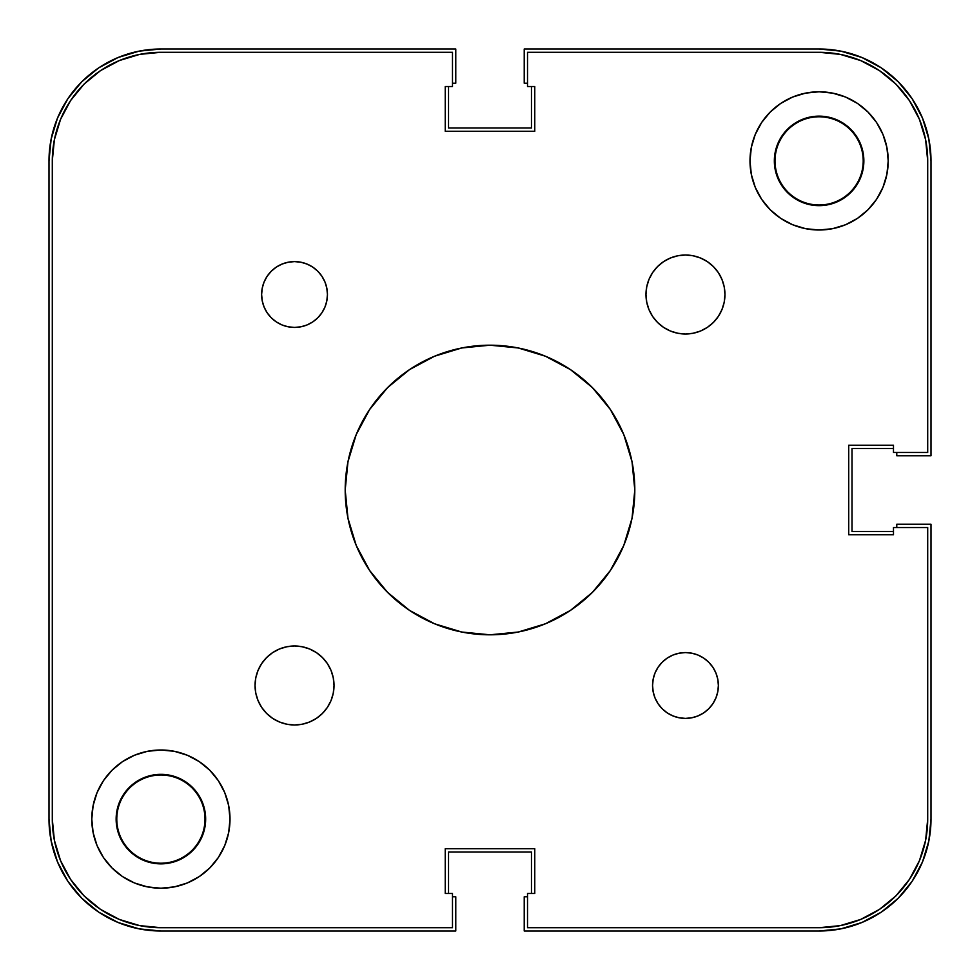 <?xml version="1.0" encoding="UTF-8"?>
<svg xmlns="http://www.w3.org/2000/svg" width="980" height="980" viewBox="0 0 980 980"><rect width="100%" height="100%" fill="white"/><g stroke="black" fill="none" stroke-linecap="round" stroke-linejoin="round"><path stroke-width="1.47" d="M775.009 160.892L775.009 160.892A44.1 44.1 0 0 0 819.109 204.992A44.1 44.1 0 0 0 863.209 160.892L863.858 160.892L863.209 160.892A44.1 44.1 0 0 1 819.109 204.992A44.1 44.1 0 0 1 775.009 160.892L775.009 160.892A44.1 44.1 0 0 1 819.109 116.792A44.1 44.1 0 0 1 863.209 160.892L863.209 160.892A44.1 44.1 0 0 0 819.109 116.792A44.1 44.1 0 0 0 775.009 160.892L774.347 160.892L775.009 160.892M116.792 819.109L116.792 819.109A44.1 44.1 0 0 0 160.892 863.209A44.1 44.1 0 0 0 204.992 819.109L205.653 819.109L204.992 819.109A44.1 44.1 0 0 1 160.892 863.209A44.1 44.1 0 0 1 116.792 819.109L116.792 819.109A44.1 44.1 0 0 1 160.892 775.009A44.1 44.1 0 0 1 204.992 819.109L204.992 819.109A44.1 44.1 0 0 0 160.892 775.009A44.1 44.1 0 0 0 116.792 819.109L116.142 819.109L116.792 819.109M57.514 118.078L51.156 139.062L49 160.892L49 819.109L49 160.892A111.892 111.892 0 0 1 160.892 49L455.774 49L160.892 49L139.062 51.156L118.078 57.514L98.735 67.853L81.769 81.769L67.853 98.735L57.514 118.078L67.853 98.735M455.774 83.227L455.774 49L455.774 83.227L452.478 83.227L455.774 83.227M448.534 127.988L448.534 86.522L448.534 127.988L531.466 127.988L531.466 86.522L531.466 127.988L448.534 127.988M527.522 83.227L524.226 83.227L524.226 49L819.109 49L524.226 49L524.226 83.227L527.522 83.227M861.922 57.514L840.938 51.156L819.109 49A111.892 111.892 0 0 1 931 160.892L931 455.774L896.774 455.774L931 455.774L931 160.892L928.844 139.062L922.486 118.078L912.147 98.735L898.231 81.769L881.265 67.853L861.922 57.514L881.265 67.853M896.774 452.478L896.774 455.774L896.774 452.478M852.012 448.534L893.478 448.534L852.012 448.534L852.012 531.466L893.478 531.466L852.012 531.466L852.012 448.534M922.486 861.922L928.844 840.938L931 819.109L931 524.226L896.774 524.226L896.774 527.522L896.774 524.226L931 524.226L931 819.109A111.892 111.892 0 0 1 819.109 931L524.226 931L524.226 896.774L524.226 931L819.109 931L840.938 928.844L861.922 922.486L881.265 912.147L898.231 898.231L912.147 881.265L922.486 861.922L912.147 881.265M527.522 896.774L524.226 896.774L527.522 896.774M531.466 852.012L531.466 893.478L531.466 852.012L448.534 852.012L448.534 893.478L448.534 852.012L531.466 852.012M118.078 922.486L139.062 928.844L160.892 931L455.774 931L455.774 896.774L452.478 896.774L455.774 896.774L455.774 931L160.892 931A111.892 111.892 0 0 1 49 819.109L51.156 840.938L57.514 861.922L67.853 881.265L81.769 898.231L98.735 912.147L118.078 922.486L98.735 912.147M927.705 819.109L927.705 527.522L927.705 819.109A108.609 108.609 0 0 1 819.109 927.705L527.522 927.705L527.522 893.478L527.522 927.705L819.109 927.705L840.289 925.622L860.661 919.436L879.44 909.403L895.904 895.904L909.403 879.44L919.436 860.661L925.622 840.289L919.436 860.661L909.403 879.44L895.904 895.904L879.44 909.403L860.661 919.436L840.289 925.622L860.661 919.436L879.44 909.403L895.904 895.904L909.403 879.44L919.436 860.661L925.622 840.289L927.705 819.109L925.622 840.289L919.436 860.661L909.403 879.44L895.904 895.904L879.44 909.403L860.661 919.436L840.289 925.622L819.109 927.705L840.289 925.622M819.109 52.295L527.522 52.295L819.109 52.295A108.609 108.609 0 0 1 927.705 160.892L925.622 139.711L919.436 119.34L909.403 100.56L895.904 84.096L879.44 70.597L860.661 60.564L840.289 54.378L860.661 60.564L879.44 70.597L895.904 84.096L909.403 100.56L919.436 119.34L925.622 139.711L919.436 119.34L909.403 100.56L895.904 84.096L879.44 70.597L860.661 60.564L840.289 54.378L819.109 52.295L840.289 54.378L860.661 60.564L879.44 70.597L895.904 84.096L909.403 100.56L919.436 119.34L925.622 139.711L927.705 160.892L927.705 452.478L893.478 452.478L893.478 445.238L848.729 445.238L848.729 534.762L848.729 445.238L893.478 445.238L893.478 452.478L927.705 452.478L927.705 160.892L925.622 139.711M52.295 160.892L52.295 819.109L54.378 840.289L60.564 860.661L70.597 879.44L84.096 895.904L100.56 909.403L119.34 919.436L139.711 925.622L160.892 927.705A108.609 108.609 0 0 1 52.295 819.109L52.295 160.892A108.609 108.609 0 0 1 160.892 52.295L139.711 54.378L119.34 60.564L100.56 70.597L84.096 84.096L70.597 100.56L60.564 119.34L54.378 139.711L60.564 119.34L70.597 100.56L84.096 84.096L100.56 70.597L119.34 60.564L139.711 54.378L119.34 60.564L100.56 70.597L84.096 84.096L70.597 100.56L60.564 119.34L54.378 139.711L52.295 160.892L54.378 139.711L60.564 119.34L70.597 100.56L84.096 84.096L100.56 70.597L119.34 60.564L139.711 54.378L160.892 52.295L452.478 52.295L452.478 86.522L445.238 86.522L445.238 131.271L534.762 131.271L445.238 131.271L445.238 86.522L452.478 86.522L452.478 52.295L160.892 52.295L139.711 54.378M160.892 927.705L452.478 927.705L160.892 927.705L139.711 925.622L119.34 919.436L100.56 909.403L84.096 895.904L70.597 879.44L60.564 860.661L54.378 840.289L60.564 860.661L70.597 879.44L84.096 895.904L100.56 909.403L119.34 919.436L139.711 925.622L119.34 919.436L100.56 909.403L84.096 895.904L70.597 879.44L60.564 860.661L54.378 840.289L52.295 819.109L54.378 840.289M272.587 718.328L266.609 713.416L261.697 707.425L258.046 700.602L255.792 693.191L255.045 685.486A39.494 39.494 0 0 1 294.527 645.992A39.494 39.494 0 0 1 334.021 685.486A39.494 39.494 0 0 1 294.527 724.98A39.494 39.494 0 0 1 255.045 685.486L255.792 677.78L258.046 670.369L261.697 663.546L266.609 657.568L272.587 652.655L279.423 649.005L286.822 646.751L294.527 645.992L302.232 646.751L309.643 649.005L316.479 652.655L322.457 657.568L327.369 663.546L331.02 670.369L333.261 677.78L334.021 685.486L333.261 693.191L331.02 700.602L327.369 707.425L322.457 713.416L316.479 718.328L309.643 721.978L302.232 724.22L294.527 724.98L286.822 724.22L279.423 721.978L272.587 718.328L266.609 713.416L261.697 707.425L258.046 700.602L255.792 693.191L255.045 685.486L255.792 677.78L258.046 670.369L261.697 663.546M707.413 261.672L713.391 266.585L718.303 272.575L721.954 279.398L724.208 286.809L724.955 294.514A39.494 39.494 0 0 1 685.473 334.009A39.494 39.494 0 0 1 645.979 294.514L646.739 286.809L648.981 279.398L652.631 272.575L657.543 266.585L663.521 261.672L670.357 258.022L677.768 255.78L685.473 255.021L693.179 255.78L700.577 258.022L707.413 261.672L713.391 266.585L718.303 272.575L721.954 279.398L724.208 286.809L724.955 294.514L724.208 302.22L721.954 309.631L718.303 316.454L713.391 322.432L707.413 327.345L700.577 330.995L693.179 333.249L685.473 334.009L677.768 333.249L670.357 330.995L663.521 327.345L657.543 322.432L652.631 316.454L648.981 309.631L646.739 302.22L645.979 294.514A39.494 39.494 0 0 1 685.473 255.021A39.494 39.494 0 0 1 724.955 294.514L724.208 302.22L721.954 309.631L718.303 316.454M717.752 679.067L718.377 685.486A32.916 32.916 0 0 1 685.473 718.401A32.916 32.916 0 0 1 652.558 685.486L653.195 679.067L655.069 672.893L658.107 667.208L662.198 662.223L667.184 658.119L672.868 655.081L679.042 653.207L685.473 652.582L691.892 653.207L698.066 655.081L703.75 658.119L708.736 662.223L712.827 667.208L715.878 672.893L717.752 679.067L718.377 685.486L717.752 691.905L715.878 698.079L712.827 703.775L708.736 708.761L703.75 712.852L698.066 715.89L691.892 717.764L685.473 718.401L679.042 717.764L672.868 715.89L667.184 712.852L662.198 708.761L658.107 703.775L655.069 698.079L653.195 691.905L652.558 685.486L653.195 679.067L655.069 672.893M327.443 294.514A32.916 32.916 0 0 1 294.527 327.418A32.916 32.916 0 0 1 261.623 294.514L262.248 288.096L264.122 281.921L267.173 276.225L271.264 271.24L276.25 267.148L281.934 264.11L288.108 262.236L294.527 261.599L300.958 262.236L307.132 264.11L312.816 267.148L317.802 271.24L321.893 276.225L324.931 281.921L326.805 288.096L327.443 294.514L326.805 300.934L324.931 307.108L321.893 312.792L317.802 317.777L312.816 321.881L307.132 324.919L300.958 326.793L294.527 327.418L288.108 326.793L281.934 324.919L276.25 321.881L271.264 317.777L267.173 312.792L264.122 307.108L262.248 300.934L261.623 294.514A32.916 32.916 0 0 1 294.527 261.599A32.916 32.916 0 0 1 327.443 294.514L326.805 300.934L324.931 307.108M863 152.169L863.858 160.892A44.762 44.762 0 0 1 819.109 205.653A44.762 44.762 0 0 1 774.347 160.892L775.205 152.169L777.753 143.766L781.893 136.024L787.455 129.25L794.241 123.676L801.971 119.548L810.374 117L819.109 116.142L827.831 117L836.234 119.548L843.976 123.676L850.75 129.25L856.324 136.024L860.452 143.766L863 152.169L863.858 160.892L863 169.626L860.452 178.029L856.324 185.759L850.75 192.546L843.976 198.107L836.234 202.248L827.831 204.796L819.109 205.653L810.374 204.796L801.971 202.248L794.241 198.107L787.455 192.546L781.893 185.759L777.753 178.029L775.205 169.626L774.347 160.892A44.762 44.762 0 0 1 819.109 116.142A44.762 44.762 0 0 1 863.858 160.892L863 169.626M117 827.831L116.142 819.109A44.762 44.762 0 0 1 160.892 774.347A44.762 44.762 0 0 1 205.653 819.109A44.762 44.762 0 0 1 160.892 863.858A44.762 44.762 0 0 1 116.142 819.109L117 810.374L119.548 801.971L123.676 794.241L129.25 787.455L136.024 781.893L143.766 777.753L152.169 775.205L160.892 774.347L169.626 775.205L178.029 777.753L185.759 781.893L192.546 787.455L198.107 794.241L202.248 801.971L204.796 810.374L205.653 819.109L204.796 827.831L202.248 836.234L198.107 843.976L192.546 850.75L185.759 856.324L178.029 860.452L169.626 863L160.892 863.858L152.169 863L143.766 860.452L136.024 856.324L129.25 850.75L123.676 843.976L119.548 836.234L117 827.831L116.142 819.109L117 810.374M230.006 819.109A69.115 69.115 0 0 1 160.892 888.211A69.115 69.115 0 0 1 91.789 819.109L93.112 805.621L97.044 792.661L103.427 780.705L112.026 770.231L122.5 761.644L134.444 755.249L147.417 751.317L160.892 749.994L174.379 751.317L187.339 755.249L199.295 761.644L209.769 770.231L218.356 780.705L224.751 792.661L228.683 805.621L230.006 819.109L228.683 832.584L224.751 845.556L218.356 857.5L209.769 867.974L199.295 876.573L187.339 882.956L174.379 886.888L160.892 888.211L147.417 886.888L134.444 882.956L122.5 876.573L112.026 867.974L103.427 857.5L97.044 845.556L93.112 832.584L91.789 819.109A69.115 69.115 0 0 1 160.892 749.994A69.115 69.115 0 0 1 230.006 819.109M888.211 160.892A69.115 69.115 0 0 1 819.109 230.006A69.115 69.115 0 0 1 749.994 160.892L751.317 147.417L755.249 134.444L761.644 122.5L770.231 112.026L780.705 103.427L792.661 97.044L805.621 93.112L819.109 91.789L832.584 93.112L845.556 97.044L857.5 103.427L867.974 112.026L876.573 122.5L882.956 134.444L886.888 147.417L888.211 160.892L886.888 174.379L882.956 187.339L876.573 199.295L867.974 209.769L857.5 218.356L845.556 224.751L832.584 228.683L819.109 230.006L805.621 228.683L792.661 224.751L780.705 218.356L770.231 209.769L761.644 199.295L755.249 187.339L751.317 174.379L749.994 160.892A69.115 69.115 0 0 1 819.109 91.789A69.115 69.115 0 0 1 888.211 160.892L886.888 147.417M634.807 490A144.807 144.807 0 0 1 490 634.807A144.807 144.807 0 0 1 345.193 490L347.974 461.752L356.218 434.581L369.595 409.554L387.602 387.602L409.554 369.595L434.581 356.218L461.752 347.974L490 345.193L518.249 347.974L545.419 356.218L570.446 369.595L592.398 387.602L610.405 409.554L623.782 434.581L632.027 461.752L634.807 490L632.027 518.249L623.782 545.419L610.405 570.446L592.398 592.398L570.446 610.405L545.419 623.782L518.249 632.027L490 634.807L461.752 632.027L434.581 623.782L409.554 610.405L387.602 592.398L369.595 570.446L356.218 545.419L347.974 518.249L345.193 490A144.807 144.807 0 0 1 490 345.193A144.807 144.807 0 0 1 634.807 490M452.478 927.705L452.478 893.478L445.238 893.478L445.238 848.729L534.762 848.729L445.238 848.729L445.238 893.478L452.478 893.478L452.478 927.705M534.762 893.478L534.762 848.729L534.762 893.478L527.522 893.478L534.762 893.478M927.705 527.522L893.478 527.522L893.478 534.762L848.729 534.762L893.478 534.762L893.478 527.522L927.705 527.522M527.522 52.295L527.522 86.522L534.762 86.522L534.762 131.271L534.762 86.522L527.522 86.522L527.522 52.295M272.587 652.655L279.423 649.005L286.822 646.751L294.527 645.992L302.232 646.751M309.643 649.005L316.479 652.655M327.369 707.425L322.457 713.416L316.479 718.328L309.643 721.978M652.631 272.575L657.543 266.585L663.521 261.672L670.357 258.022M707.413 327.345L700.577 330.995L693.179 333.249L685.473 334.009L677.768 333.249M670.357 330.995L663.521 327.345M691.892 717.764L685.473 718.401M679.042 717.764L672.868 715.89L667.184 712.852M262.248 300.934L261.623 294.514M288.108 262.236L294.527 261.599M300.958 262.236L307.132 264.11L312.816 267.148M775.205 152.169L777.753 143.766M810.374 117L819.109 116.142L827.831 117M836.234 202.248L827.831 204.796M810.374 204.796L801.971 202.248L794.241 198.107M781.893 185.759L777.753 178.029L775.205 169.626M91.789 819.109L93.112 832.584M143.766 777.753L152.169 775.205M169.626 775.205L178.029 777.753L185.759 781.893M198.107 794.241L202.248 801.971L204.796 810.374M204.796 827.831L202.248 836.234M169.626 863L160.892 863.858L152.169 863M652.558 685.486A32.916 32.916 0 0 1 685.473 652.582A32.916 32.916 0 0 1 718.377 685.486"/></g></svg>
